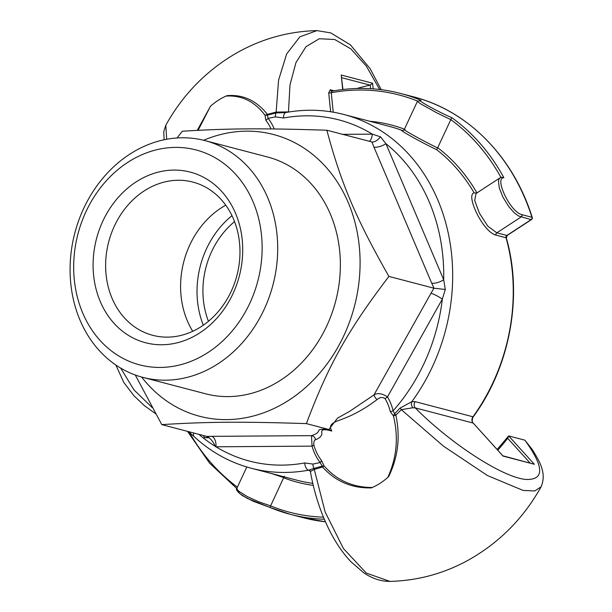 <?xml version="1.0" encoding="UTF-8"?>
<svg xmlns="http://www.w3.org/2000/svg" width="612" height="612" viewBox="0 0 612 612"><rect width="100%" height="100%" fill="white"/><g stroke="black" fill="none" stroke-linecap="round" stroke-linejoin="round"><path stroke-width="0.92" d="M142.887 377.382L205.555 393.791A122.392 102.411 -75.3 0 0 280.962 379.998A122.392 102.411 -75.3 0 0 340.119 256.451A122.392 102.411 -75.3 0 0 267.559 156.993L204.89 140.584A122.392 102.411 -75.3 0 0 129.484 154.377A122.392 102.411 -75.3 0 0 70.326 277.925A122.392 102.411 -75.3 0 0 142.887 377.382A122.392 102.411 -75.3 0 0 218.293 363.589A122.392 102.411 -75.3 0 0 277.45 240.034A122.392 102.411 -75.3 0 0 204.89 140.584M203.643 140.263A145.641 121.872 104.7 0 1 349.789 206.382A145.641 121.872 104.7 0 1 301.433 391.037A145.641 121.872 104.7 0 1 141.64 377.046M208.21 352.367A111.093 92.955 104.7 0 1 73.991 258.073A111.093 92.955 104.7 0 1 221.513 161.805A111.093 92.955 104.7 0 1 208.21 352.367M199.902 332.798A88.204 73.807 -75.3 0 0 210.467 181.512A88.204 73.807 -75.3 0 0 93.338 257.935A88.204 73.807 -75.3 0 0 199.902 332.798M198.104 130.31L210.452 106.281L197.293 130.348M166.701 139.261L165.798 125.23L163.741 131.725L164.131 139.766M165.798 125.223C183.348 93.743 207.621 69.286 238.619 51.844C263.106 38.395 289.239 31.311 317.001 30.6L299.872 36.819L286.661 53.963L278.59 80.034L276.142 112.088L267.406 114.337C256.321 100.445 242.826 94.233 226.922 95.679L226.08 96.084C241.709 95.09 254.699 101.485 265.042 115.278L267.291 115.155A1.851 0.773 71.4 0 0 267.291 114.39L265.042 115.278L265.799 120.22A46.887 39.229 104.7 0 1 271.024 128.933M177.12 137.968L182.269 131.243C228.115 128.382 262.127 128.145 326.862 130.234C341.144 183.654 355.74 218.048 388.911 276.417C347.907 330.228 328.491 364.851 306.375 423.611C241.648 421.523 207.629 421.76 161.782 424.621L135.283 375.011M274.245 128.971A49.694 41.585 -75.3 0 0 268.117 118.376L267.368 115.133A1.851 0.842 73.5 0 0 267.406 114.337L267.291 114.39M285.72 112.554L276.027 112.952A6.48 3.32 -99.7 0 0 275.415 116.877L268.117 118.376A4.628 2.142 -38.1 0 1 265.799 120.22M289.522 111.897L276.142 112.088A1.851 0.842 -102.8 0 1 276.027 112.952L267.368 115.133M369.396 141.364A9.256 4.942 89.6 0 0 372.31 134.143L342.598 134.349M372.616 142.114L326.862 130.234M373.932 147.064L371.912 142.022C374.605 142.229 377.474 140.508 380.526 136.851L385.935 143.713A176.363 147.569 104.7 0 1 443.685 279.76L385.935 143.713A9.256 3.435 -23 0 1 373.932 147.064L431.682 283.104A9.256 3.435 157 0 0 443.685 279.76L445.307 289.468L442.331 299.107A176.363 147.569 104.7 0 1 393.095 410.843L394.648 413.704A4.628 1.323 -133.6 0 1 395.849 415.12L401.388 409.642A4.628 1.201 45.7 0 0 400.011 408.12L394.648 413.704L393.401 415.831C398.649 436.968 396.813 457.455 387.893 477.291L388.635 476.664C398.068 457.302 400.47 436.784 395.849 415.12A4.628 1.079 -14 0 1 393.401 415.831L390.288 411.662A4.628 1.354 166.8 0 0 393.095 410.843A49.694 41.585 -75.3 0 0 387.48 396.92C382.202 393.432 377.726 392.736 374.031 394.817A4.628 1.905 51.2 0 0 377.038 399.598C379.769 397.257 382.416 396.897 384.994 398.527A4.628 1.966 148.8 0 0 387.48 396.92L442.331 299.107A9.256 1.507 29.3 0 0 430.97 293.286L374.031 394.817M532.899 450.501L532.386 449.698C539.271 461.02 546.99 472.847 541.107 486.8L534.712 490.969L523.099 490.426L487.489 475.562L443.509 446.194L402.107 410.346L401.388 409.642L412.825 407.76A4.628 3.19 76.9 0 1 411.815 401.702L400.011 408.12M412.825 407.76L415.242 407.883A4.628 3.871 104.7 0 1 415.166 401.656L411.815 401.702A182.843 152.992 -75.3 0 0 343.898 114.49C324.949 109.579 305.602 108.921 285.858 112.524A6.48 3.305 79.6 0 0 283.601 117.994A176.363 147.569 104.7 0 1 372.31 134.143L380.526 136.851M532.386 449.698L524.882 440.166C544.198 466.956 544.581 480.053 526.037 479.448C502.957 477.735 450.18 443.31 415.242 407.883L473.045 423.022A4.628 3.871 104.7 0 1 472.969 416.787L415.166 401.656M502.75 455.772L473.114 422.976C472.051 422.203 471.951 420.352 472.816 417.43L472.969 416.787A182.843 152.992 104.7 0 0 506.04 237.754A1.851 0.581 -15.6 0 1 506.323 237.961L507.203 235.436A1.851 0.742 56.9 0 1 506.866 235.475A1.851 1.553 -75.3 0 0 506.04 237.754L495.988 235.123A1.851 1.553 104.7 0 1 496.814 232.835L487.741 226.073L479.418 213.206L474.713 200.514L476.006 193.522M524.882 440.166L508.671 435.92L497.12 449.491M541.107 486.8L541.115 486.785C523.428 518.486 498.948 543.058 467.66 560.508C443.34 573.735 417.422 580.696 389.905 581.4L366.29 573.069L343.447 548.559L325.14 511.984L314.27 469.412L322.539 467.04C335.575 481.437 351.877 488.391 371.423 487.894L372.264 487.489C352.665 487.443 336.6 480.244 324.062 465.877L322.287 466.13A1.851 0.979 -111.2 0 1 322.639 466.979L324.062 465.877L321.491 460.453A46.887 39.229 104.7 0 1 313.841 444.947C313.658 441.765 314.208 440.036 315.501 439.753A4.628 4.383 73.2 0 0 311.462 435.652L312.066 446.125A4.628 1.431 164.8 0 0 313.841 444.947M390.043 581.4L389.921 581.4C380.84 581.431 372.058 578.516 363.574 572.664L350.867 561.686C343.095 553.432 336.133 543.326 329.99 531.377C320.688 513.047 314.163 493.088 310.399 471.5L314.27 469.412A1.851 1.002 75.3 0 0 313.925 468.425L322.218 466.153A1.851 0.956 -107.9 0 1 322.539 467.04L322.639 466.979M311.462 435.652L211.721 436.348A9.256 4.942 -90.4 0 1 215.982 446.798L312.066 446.125A49.694 41.585 -75.3 0 0 320.175 462.565L322.218 466.153M315.501 439.753C319.762 438.085 321.897 435.928 321.889 433.296C321.782 431.506 320 427.765 331.758 431.062L328.889 429.502C317.46 428.454 319.311 430.427 318.416 431.238C317.896 432.868 315.593 434.344 311.523 435.66M194.065 436.555A6.48 3.236 -47.2 0 1 194.05 436.547C210.811 452.008 229.882 462.58 251.264 468.249A182.843 152.992 -75.3 0 0 308.509 470.184L313.925 468.425A6.48 3.32 80.3 0 1 312.885 464.064L320.175 462.565A4.628 2.142 141.9 0 0 321.491 460.453M387.893 477.291A63.365 53.022 104.7 0 1 372.264 487.489M331.758 431.062L331.322 429.953C327.328 422.724 339.262 420.704 345.535 417.874C356.069 413.636 366.565 407.546 377.038 399.598M374.039 394.862L349.659 411.333L337.526 418.126L328.889 429.502L306.375 423.611M211.721 436.348L206.833 436.417C210.214 438.001 213.068 441.397 215.409 446.615L215.982 446.798A176.363 147.569 104.7 0 0 304.692 462.947A6.48 3.305 -100.4 0 0 308.509 470.184L310.23 471.041M206.833 436.417L161.782 424.621M445.307 289.468L433.962 288.214L388.911 276.417M285.483 112.547L285.888 112.524A6.48 3.305 79.6 0 0 285.858 112.524M226.08 96.084A63.365 53.022 -75.3 0 0 210.452 106.281M152.166 407.546L133.921 389.852L120.694 368.103M194.05 436.547A6.48 3.236 -47.2 0 1 193.859 433.013M209.097 437.679L204.377 437.718L208.57 437.282M502.812 455.787L534.33 464.271L508.671 435.92L507.685 438.299L529.946 462.886M373.167 88.862L372.593 83.24L370.237 85.152L370.597 88.694M341.741 77.716L370.191 85.16A1.851 1.553 -75.3 0 0 370.237 85.152M342.95 89.505L341.205 75.024L372.593 83.24M370.191 85.16A236.071 197.538 -75.3 0 0 356.827 88.495M237.93 490.357L239.391 493.333L247.279 498.405L269.877 507.409A217.535 182.024 -75.3 0 0 290.317 514.34A217.535 182.024 -75.3 0 0 324.314 519.251M323.434 517.155A215.684 180.479 104.7 0 1 270.619 505.864L284.366 476.19M271.491 473.543L283.792 477.597M270.619 505.864L259.136 501.962L247.225 496.562L239.154 491.49L237.181 489.455L236.936 488.162M269.861 507.394L270.55 506.025M343.898 114.49L389.775 126.508A182.843 152.992 104.7 0 1 402.543 130.57C396.943 128.742 421.37 142.451 436.693 149.718A182.843 152.992 104.7 0 1 474.109 192.857C465.334 194.8 483.105 232.208 495.988 235.123M507.203 235.436L531.476 219.601A1.851 0.742 -123.1 0 1 531.139 219.632A1.851 1.553 104.7 0 0 531.943 217.283A1.851 0.612 -17.6 0 1 532.233 217.49C513.392 156.787 467.981 110.65 413.284 96.773A217.558 182.047 104.7 0 1 531.943 217.283L521.891 214.651C510.14 212.073 494.022 177.534 503.883 177.74A217.558 182.047 -75.3 0 0 451.733 117.611C438.062 111.927 413.291 98.05 420.995 100.376L417.438 101.355L419.878 103.413L436.83 112.868L450.822 119.638A215.707 180.494 104.7 0 1 500.907 177.358M379.67 89.497L366.305 66.088L350.883 48.906L334.741 39.512L319.334 38.732L306.015 46.665L295.971 62.554L290.004 84.884L288.474 111.621A1.851 1.553 -75.3 0 0 288.566 112.05M334.129 90.775L330.304 89.773L328.713 92.856A1.851 0.413 174.2 0 0 331.253 92.741L331.979 91.211M436.693 149.718L437.611 147.92C423.221 141.097 398.642 127.296 405.075 129.683M474.109 192.857L476.84 193.147M437.611 147.92L450.822 119.638M450.899 119.485L451.733 117.611M475.983 193.53L500.172 177.748L499.117 178.888L498.443 180.984L499.338 188.175L502.995 197.255L508.932 206.841L514.225 212.8L518.624 216.013L531.139 219.632L506.866 235.475L496.814 232.835L521.087 217A1.851 1.553 -75.3 0 0 521.891 214.651M503.883 177.74L501.075 177.335M144.065 191.005A79.208 66.28 104.7 0 1 190.125 181.435A79.208 66.28 104.7 0 1 239.705 244.792A79.208 66.28 104.7 0 1 201.539 326.395A79.208 66.28 104.7 0 1 150.039 334.535A79.208 66.28 104.7 0 1 105.7 269.311A79.208 66.28 104.7 0 1 144.065 191.005M225.752 205.196A83.316 69.722 -75.3 0 0 221.039 208.034A83.316 69.722 -75.3 0 0 192.734 331.283M203.306 325.202A85.634 71.658 104.7 0 1 231.986 215.676M208.455 321.285A78.688 65.844 104.7 0 1 234.557 221.62M275.415 116.877L283.601 117.994M502.942 456.055L534.33 464.271M384.994 398.527A46.887 39.229 104.7 0 1 390.288 411.662M312.885 464.064L304.692 462.947M431.682 283.104L433.962 288.214L430.97 293.286M215.309 446.385A176.363 147.569 104.7 0 1 198.869 434.329M203.452 435.53L204.377 437.718M497.763 450.202A196.261 164.23 -75.3 0 0 507.685 438.299M303.07 517.676L325.408 521.784A217.535 182.024 104.7 0 1 303.07 517.676L290.317 514.34L269.877 507.409L253.223 501.266L242.474 495.666C237.295 491.688 235.429 489.218 236.875 488.261L246.812 466.994M312.778 483.335A182.843 152.992 104.7 0 1 297.149 480.259L251.264 468.249M283.708 477.796A184.694 154.545 -75.3 0 0 313.26 485.385M237.418 487.137A215.684 180.479 104.7 0 1 189.383 432.386M342.689 89.536L341.205 75.024M420.995 100.376A217.558 182.047 -75.3 0 0 400.531 93.437L413.284 96.773M330.304 89.773A1.851 1.553 -75.3 0 0 331.658 91.234M328.713 92.856L330.641 111.751M333.234 112.172L331.253 92.741A215.707 180.494 104.7 0 1 417.575 101.11M404.425 129.193A184.694 154.545 -75.3 0 0 369.64 121.237M476.939 192.91A184.694 154.545 -75.3 0 0 437.718 147.729M502.857 455.833L473.122 422.976M115.882 365.043L123.762 382.393L134.028 395.826L144.386 405.641L155.57 413.681M188.465 431.605L193.935 436.425M310.735 471.049L310.001 470.781L310.399 471.5M187.524 431.361L209.488 463.032L236.775 488.498M472.824 417.43C509.918 367.422 523.191 296.384 506.323 237.961M531.476 219.601A1.851 1.851 0 0 0 532.233 217.49M316.932 30.6L330.801 32.91L350.401 44.867L370.023 68.521L381.284 89.696M404.218 129.675L402.979 130.67M417.415 101.347L404.203 129.667M500.18 177.748L501.534 177.136M331.773 91.196C355.182 86.866 378.101 87.615 400.531 93.437"/></g></svg>
